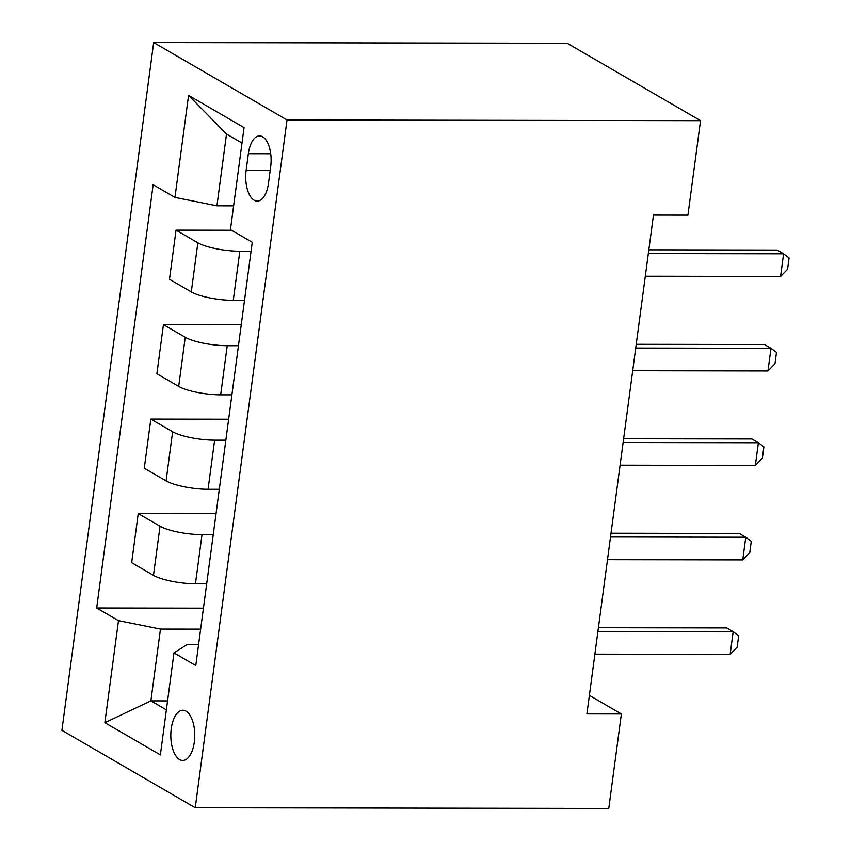 <?xml version="1.0" encoding="UTF-8"?>
<svg xmlns="http://www.w3.org/2000/svg" width="851" height="851" viewBox="0 0 851 851"><rect width="100%" height="100%" fill="white"/><g stroke="black" fill="none" stroke-linecap="round" stroke-linejoin="round"><path stroke-width="1.28" d="M194.315 742.051A25.094 11.978 -89.9 0 0 182.827 710.266A25.094 11.978 -89.9 0 0 171.253 728.658A25.094 11.978 -89.9 0 0 182.742 760.454A25.094 11.978 -89.9 0 0 194.315 742.051M153.68 42.55L61.91 730.328L195.251 807.748L287.021 119.97L153.68 42.55L567.181 43.252L700.533 120.672L287.021 119.97M700.533 120.672L687.927 215.143L653.462 215.09L586.903 713.915L621.368 713.978L589.381 695.405M248.354 153.701L246.13 170.338A24.307 11.606 -89.9 0 0 257.268 201.134A24.307 11.606 -89.9 0 0 268.48 183.305L270.692 166.679A24.307 11.606 -89.9 0 0 259.566 135.883A24.307 11.606 -89.9 0 0 248.354 153.701L270.714 153.744M242.014 143.021L226.515 134.032L216.931 205.825L174.955 197.411L153.148 184.752L96.674 607.997L203.442 608.178M174.955 197.411L188.571 95.376L244.067 127.607L230.451 229.632L252.258 242.29L195.783 665.546L173.976 652.887L160.371 754.911L104.864 722.69L118.48 620.656L96.674 607.997M621.368 713.978L608.763 808.45L195.251 807.748M173.976 652.887L187.135 644.558L198.581 644.579M167.573 700.905L150.882 700.873L166.381 709.872M233.631 205.857L216.931 205.825M251.066 251.247L239.833 251.226A31.37 7.329 -172.4 0 1 197.847 242.812L176.04 230.153L231.504 230.249M244.514 300.371L233.27 300.35A31.37 7.329 -172.4 0 1 191.294 291.936L169.487 279.277L176.04 230.153M238.461 345.719L227.228 345.697A31.37 7.329 -172.4 0 1 185.241 337.283L163.435 324.625L241.258 324.763M231.908 394.843L220.664 394.832A31.37 7.329 -172.4 0 1 178.689 386.407L156.882 373.749L163.435 324.625M225.855 440.19L214.622 440.18A31.37 7.329 -172.4 0 1 172.636 431.755L150.829 419.096L228.653 419.235M219.303 489.325L208.059 489.304A31.37 7.329 -172.4 0 1 166.083 480.889L144.276 468.231L150.829 419.096M213.25 534.673L202.017 534.651A31.37 7.329 -172.4 0 1 160.031 526.237L138.224 513.578L216.048 513.706M206.697 583.797L195.453 583.775A31.37 7.329 -172.4 0 1 153.478 575.361L131.671 562.702L138.224 513.578M200.645 629.144L160.467 629.08L150.882 700.873L104.864 722.69M118.48 620.656L160.467 629.08M226.515 134.032L188.571 95.376M648.324 253.577L783.59 253.811L789.09 257.927L787.579 269.256L780.569 276.479L645.303 276.256M780.569 276.479L783.59 253.811L777.101 250.045L648.834 249.822M635.718 348.048L770.985 348.282L776.484 352.399L774.974 363.739L767.964 370.962L632.697 370.728M767.964 370.962L770.985 348.282L764.496 344.517L636.229 344.304M623.113 442.531L758.379 442.754L763.879 446.871L762.368 458.21L755.358 465.433L620.092 465.199M755.358 465.433L758.379 442.754L751.89 438.988L623.623 438.776M610.507 537.002L745.774 537.236L751.273 541.342L749.763 552.682L742.753 559.905L607.486 559.681M742.753 559.905L745.774 537.236L739.285 533.471L611.007 533.247M597.902 631.474L733.168 631.708L738.668 635.825L737.157 647.164L730.147 654.387L594.881 654.153M730.147 654.387L733.168 631.708L726.68 627.942L598.402 627.719M233.27 300.35L239.833 251.226M220.664 394.832L227.228 345.697M208.059 489.304L214.622 440.18M195.453 583.775L202.017 534.651M191.294 291.936L197.847 242.812M178.689 386.407L185.241 337.283M166.083 480.889L172.636 431.755M153.478 575.361L160.031 526.237M270.203 170.37L246.13 170.338"/></g></svg>
